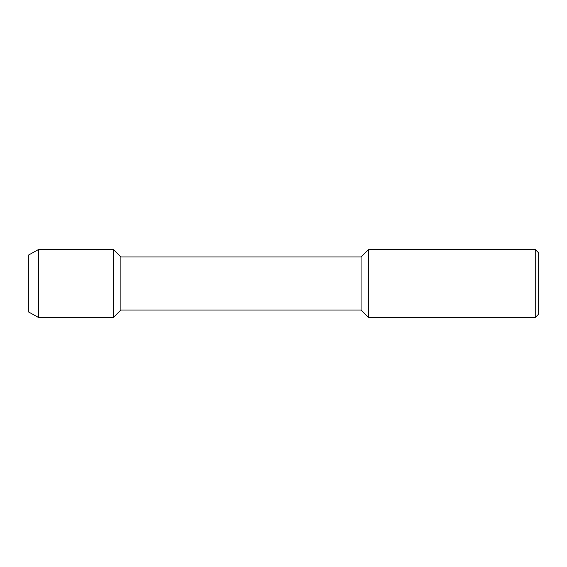 <?xml version="1.0" encoding="UTF-8"?>
<svg xmlns="http://www.w3.org/2000/svg" width="567" height="567" viewBox="0 0 567 567"><rect width="100%" height="100%" fill="white"/><g stroke="black" fill="none" stroke-linecap="round" stroke-linejoin="round"><path stroke-width="0.85" d="M28.35 311.843L28.35 255.157L28.35 311.843L38.591 317.52L38.591 249.48L28.35 255.157M535.248 317.52L535.248 249.48L538.65 252.882L538.65 314.118L535.248 317.52L368.55 317.52L361.066 310.036L120.884 310.036L120.884 256.964L113.4 249.48L38.591 249.48M120.884 310.036L113.4 317.52L113.4 249.48L113.4 317.52L38.591 317.52M361.066 310.036L361.066 256.964L120.884 256.964M368.55 317.52L368.55 249.48L361.066 256.964M535.248 249.48L368.55 249.48"/></g></svg>
